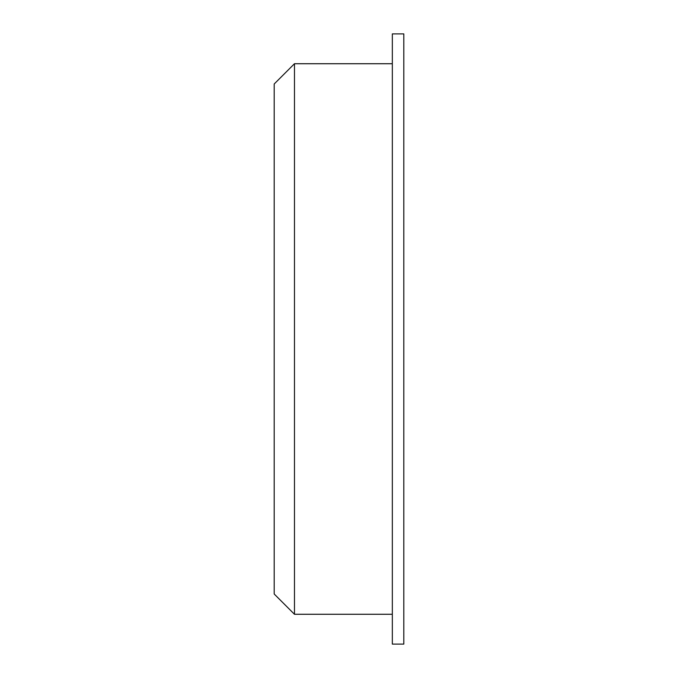 <?xml version="1.0" encoding="UTF-8"?>
<svg xmlns="http://www.w3.org/2000/svg" width="678" height="678" viewBox="0 0 678 678"><rect width="100%" height="100%" fill="white"/><g stroke="black" fill="none" stroke-linecap="round" stroke-linejoin="round"><path stroke-width="1.02" d="M294.472 63.724L274.192 83.996L274.192 594.004L294.472 614.276L294.472 63.724L392.333 63.724M403.808 339L403.808 644.1L392.333 644.1L392.333 33.9L403.808 33.9L403.808 339M392.333 614.276L294.472 614.276"/></g></svg>
